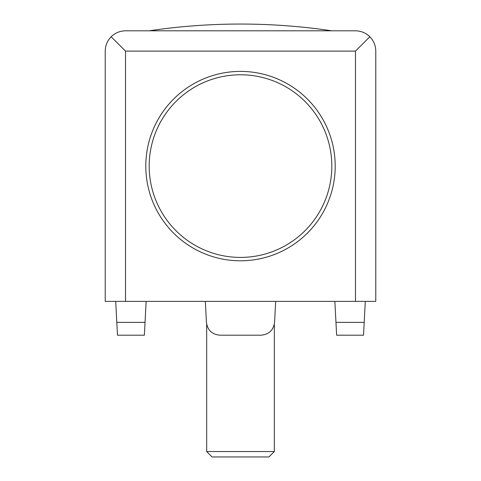 <?xml version="1.0" encoding="UTF-8"?>
<svg xmlns="http://www.w3.org/2000/svg" width="481" height="481" viewBox="0 0 481 481"><rect width="100%" height="100%" fill="white"/><g stroke="black" fill="none" stroke-linecap="round" stroke-linejoin="round"><path stroke-width="0.72" d="M274.32 324.362L274.32 451.539L206.68 451.539L206.68 324.362M274.32 451.539L268.909 456.95L212.091 456.95L206.68 451.539M240.5 74.777A91.318 91.318 0 0 1 331.818 166.095A91.318 91.318 0 0 1 240.5 257.413A91.318 91.318 0 0 1 149.182 166.095A91.318 91.318 0 0 1 240.5 74.777M331.818 30.814L149.182 30.814A619.762 619.762 0 0 1 331.818 30.814L331.812 30.814M355.489 301.377L375.781 301.377L375.781 51.106C375.691 45.539 373.707 40.759 369.835 36.76C365.837 32.888 361.057 30.904 355.489 30.814L125.511 30.814C119.943 30.904 115.163 32.888 111.165 36.76C107.293 40.759 105.309 45.539 105.219 51.106L105.219 301.377L355.489 301.377L355.489 51.106L369.835 36.76M146.14 301.377L144.366 335.197L117.478 335.197L115.705 301.377M365.295 301.377L363.522 335.197L336.634 335.197L334.86 301.377M205.327 301.377L206.427 322.378C207.558 330.2 212.061 334.475 219.937 335.197L261.063 335.197C268.939 334.475 273.442 330.2 274.573 322.378L275.673 301.377M145.803 166.095A94.697 94.697 0 0 1 287.848 84.085A94.697 94.697 0 0 1 287.848 248.106A94.697 94.697 0 0 1 145.803 166.095M355.489 51.106L125.511 51.106L111.165 36.76M145.04 322.378L116.805 322.378M364.195 322.378L335.96 322.378M125.511 51.106L125.511 301.377"/></g></svg>
